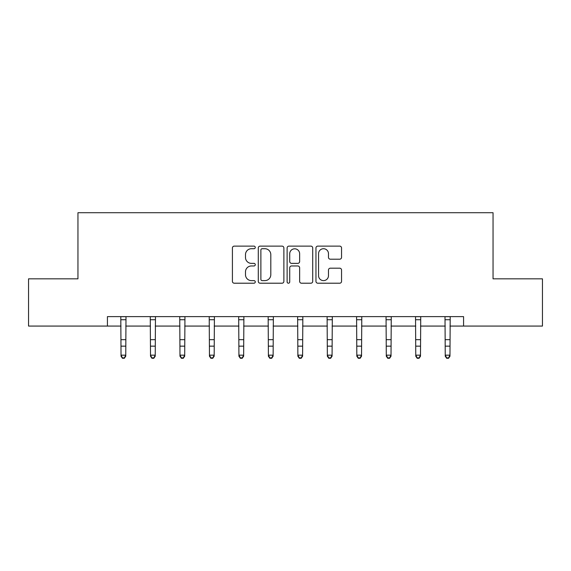 <?xml version="1.0" encoding="UTF-8"?>
<svg xmlns="http://www.w3.org/2000/svg" width="571" height="571" viewBox="0 0 571 571"><rect width="100%" height="100%" fill="white"/><g stroke="black" fill="none" stroke-linecap="round" stroke-linejoin="round"><path stroke-width="0.86" d="M255.273 247.421A1.299 1.299 0 0 0 253.974 246.122L234.267 246.122A1.856 1.856 0 0 0 232.411 247.978L232.411 281.36A1.856 1.856 0 0 0 234.267 283.209L253.974 283.209A1.299 1.299 0 0 0 255.273 281.917A1.299 1.299 0 0 0 253.974 280.618L251.426 280.618A5.931 5.931 0 0 1 245.487 274.68L245.487 271.896A5.931 5.931 0 0 1 251.426 265.965L253.974 265.965A1.299 1.299 0 0 0 255.273 264.666A1.299 1.299 0 0 0 253.974 263.367L251.426 263.367A5.931 5.931 0 0 1 245.487 257.435L245.487 254.652A5.931 5.931 0 0 1 251.426 248.72L253.974 248.72A1.299 1.299 0 0 0 255.273 247.421M339.695 259.198A1.856 1.856 0 0 0 341.551 257.343L341.551 247.978A1.856 1.856 0 0 0 339.695 246.122L317.811 246.122A1.856 1.856 0 0 0 315.963 247.978L315.963 281.36A1.856 1.856 0 0 0 317.811 283.209L339.695 283.209A1.856 1.856 0 0 0 341.551 281.36L341.551 270.047A1.856 1.856 0 0 0 339.695 268.192L330.331 268.192A1.856 1.856 0 0 0 328.475 270.047L328.475 275.657A4.961 4.961 0 0 1 323.514 280.618A4.961 4.961 0 0 1 318.554 275.657L318.554 253.681A4.961 4.961 0 0 1 323.514 248.72A4.961 4.961 0 0 1 328.475 253.681L328.475 257.343A1.856 1.856 0 0 0 330.331 259.198L339.695 259.198M107.427 326.07L28.55 326.07L28.55 278.834L77.956 278.834L77.956 212.712L493.044 212.712L493.044 278.834L542.45 278.834L542.45 326.07L463.573 326.07L463.573 316.627L107.427 316.627L107.427 326.07L121.031 326.07M283.88 247.978A1.856 1.856 0 0 0 282.024 246.122L260.14 246.122A1.856 1.856 0 0 0 258.285 247.978L258.285 281.36A1.856 1.856 0 0 0 260.14 283.209L282.024 283.209A1.856 1.856 0 0 0 283.88 281.36L283.88 247.978M288.976 246.122L310.86 246.122A1.856 1.856 0 0 1 312.715 247.978L312.715 281.36A1.856 1.856 0 0 1 310.86 283.209L301.495 283.209A1.856 1.856 0 0 1 299.639 281.36L299.639 267.82A1.856 1.856 0 0 0 297.784 265.965L291.574 265.965A1.856 1.856 0 0 0 289.718 267.82L289.718 281.917A1.299 1.299 0 0 1 288.419 283.209A1.299 1.299 0 0 1 287.12 281.917L287.12 247.978A1.856 1.856 0 0 1 288.976 246.122M125.756 326.07L150.508 326.07M155.233 326.07L179.979 326.07M184.704 326.07L209.457 326.07M214.175 326.07L238.928 326.07M243.653 326.07L268.399 326.07M273.124 326.07L297.876 326.07M302.601 326.07L327.347 326.07M332.072 326.07L356.825 326.07M361.543 326.07L386.296 326.07M391.021 326.07L415.767 326.07M420.492 326.07L445.244 326.07M449.969 326.07L463.573 326.07M262.182 248.72A1.299 1.299 0 0 0 260.883 250.019L260.883 279.319A1.299 1.299 0 0 0 262.182 280.618L264.865 280.618A5.931 5.931 0 0 0 270.804 274.68L270.804 254.652A5.931 5.931 0 0 0 264.865 248.72L262.182 248.72M299.639 253.774A4.961 4.961 0 0 0 294.679 248.813A4.961 4.961 0 0 0 289.718 253.774L289.718 261.511A1.856 1.856 0 0 0 291.574 263.367L297.784 263.367A1.856 1.856 0 0 0 299.639 261.511L299.639 253.774M120.795 316.627L121.031 355.162L125.756 355.162L125.756 356.211L124.342 358.288L124.342 357.867L122.451 357.867L122.451 358.288L124.342 358.288M124.342 357.867L125.756 355.162L125.998 316.627M122.451 358.288L121.031 356.211L121.031 355.162L122.451 357.867M150.266 316.627L150.508 355.162L155.233 355.162L155.233 356.211L153.813 358.288L153.813 357.867L151.922 357.867L151.922 358.288L153.813 358.288M153.813 357.867L155.233 355.162L155.469 316.627M151.922 358.288L150.508 356.211L150.508 355.162L151.922 357.867M179.744 316.627L179.979 355.162L184.704 355.162L184.704 356.211L183.284 358.288L183.284 357.867L181.4 357.867L181.4 358.288L183.284 358.288M183.284 357.867L184.704 355.162L184.947 316.627M181.4 358.288L179.979 356.211L179.979 355.162L181.4 357.867M209.214 316.627L209.457 355.162L214.175 355.162L214.175 356.211L212.762 358.288L212.762 357.867L210.87 357.867L210.87 358.288L212.762 358.288M212.762 357.867L214.175 355.162L214.418 316.627M210.87 358.288L209.457 356.211L209.457 355.162L210.87 357.867M238.685 316.627L238.928 355.162L243.653 355.162L243.653 356.211L242.232 358.288L242.232 357.867L240.348 357.867L240.348 358.288L242.232 358.288M242.232 357.867L243.653 355.162L243.888 316.627M240.348 358.288L238.928 356.211L238.928 355.162L240.348 357.867M268.163 316.627L268.399 355.162L273.124 355.162L273.124 356.211L271.71 358.288L271.71 357.867L269.819 357.867L269.819 358.288L271.71 358.288M271.71 357.867L273.124 355.162L273.366 316.627M269.819 358.288L268.399 356.211L268.399 355.162L269.819 357.867M297.634 316.627L297.876 355.162L302.601 355.162L302.601 356.211L301.181 358.288L301.181 357.867L299.29 357.867L299.29 358.288L301.181 358.288M301.181 357.867L302.601 355.162L302.837 316.627M299.29 358.288L297.876 356.211L297.876 355.162L299.29 357.867M327.112 316.627L327.347 355.162L332.072 355.162L332.072 356.211L330.652 358.288L330.652 357.867L328.768 357.867L328.768 358.288L330.652 358.288M330.652 357.867L332.072 355.162L332.315 316.627M328.768 358.288L327.347 356.211L327.347 355.162L328.768 357.867M356.582 316.627L356.825 355.162L361.543 355.162L361.543 356.211L360.13 358.288L360.13 357.867L358.238 357.867L358.238 358.288L360.13 358.288M360.13 357.867L361.543 355.162L361.786 316.627M358.238 358.288L356.825 356.211L356.825 355.162L358.238 357.867M386.053 316.627L386.296 355.162L391.021 355.162L391.021 356.211L389.6 358.288L389.6 357.867L387.716 357.867L387.716 358.288L389.6 358.288M389.6 357.867L391.021 355.162L391.256 316.627M387.716 358.288L386.296 356.211L386.296 355.162L387.716 357.867M415.531 316.627L415.767 355.162L420.492 355.162L420.492 356.211L419.078 358.288L419.078 357.867L417.187 357.867L417.187 358.288L419.078 358.288M419.078 357.867L420.492 355.162L420.734 316.627M417.187 358.288L415.767 356.211L415.767 355.162L417.187 357.867M445.002 316.627L445.244 355.162L449.969 355.162L449.969 356.211L448.549 358.288L448.549 357.867L446.658 357.867L446.658 358.288L448.549 358.288M448.549 357.867L449.969 355.162L450.205 316.627M446.658 358.288L445.244 356.211L445.244 355.162L446.658 357.867M125.984 316.662L120.809 316.662M125.756 339.674L121.031 339.674M125.756 346.154L121.031 346.154M125.756 319.731L121.031 319.731M155.455 316.662L150.28 316.662M155.233 339.674L150.508 339.674M155.233 346.154L150.508 346.154M155.233 319.731L150.508 319.731M184.925 316.662L179.758 316.662M184.704 339.674L179.979 339.674M184.704 346.154L179.979 346.154M184.704 319.731L179.979 319.731M214.403 316.662L209.229 316.662M214.175 339.674L209.457 339.674M214.175 346.154L209.457 346.154M214.175 319.731L209.457 319.731M243.874 316.662L238.707 316.662M243.653 339.674L238.928 339.674M243.653 346.154L238.928 346.154M243.653 319.731L238.928 319.731M273.352 316.662L268.177 316.662M273.124 339.674L268.399 339.674M273.124 346.154L268.399 346.154M273.124 319.731L268.399 319.731M302.823 316.662L297.648 316.662M302.601 339.674L297.876 339.674M302.601 346.154L297.876 346.154M302.601 319.731L297.876 319.731M332.293 316.662L327.126 316.662M332.072 339.674L327.347 339.674M332.072 346.154L327.347 346.154M332.072 319.731L327.347 319.731M361.771 316.662L356.597 316.662M361.543 339.674L356.825 339.674M361.543 346.154L356.825 346.154M361.543 319.731L356.825 319.731M391.242 316.662L386.075 316.662M391.021 339.674L386.296 339.674M391.021 346.154L386.296 346.154M391.021 319.731L386.296 319.731M420.72 316.662L415.545 316.662M420.492 339.674L415.767 339.674M420.492 346.154L415.767 346.154M420.492 319.731L415.767 319.731M450.191 316.662L445.016 316.662M449.969 339.674L445.244 339.674M449.969 346.154L445.244 346.154M449.969 319.731L445.244 319.731"/></g></svg>
